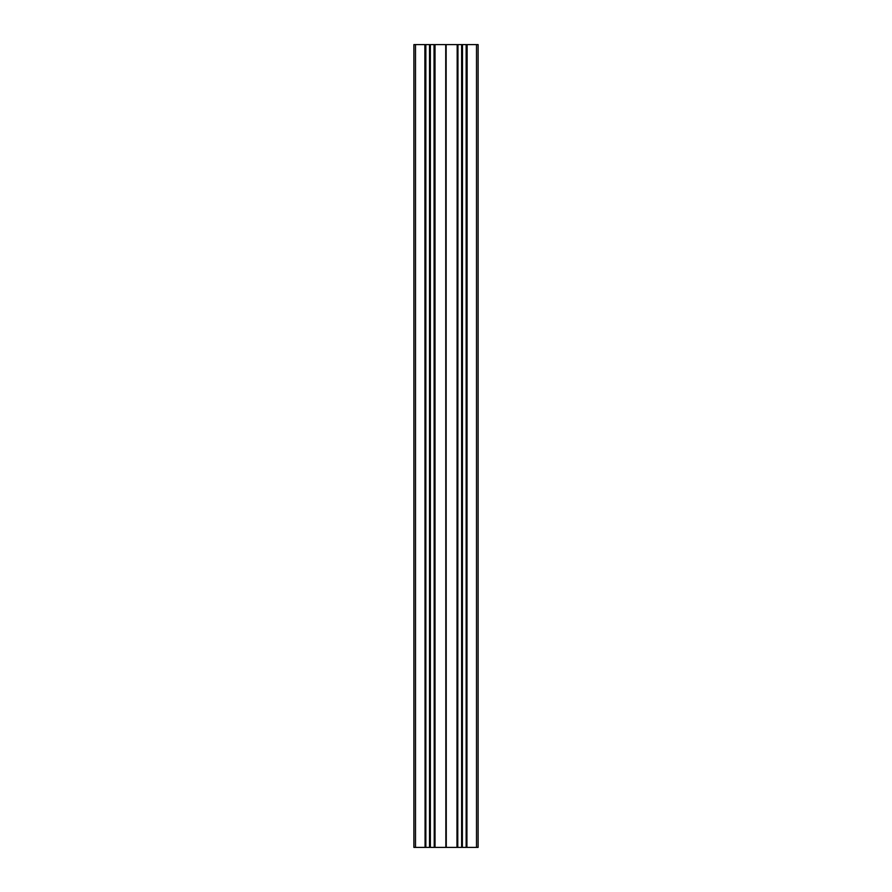 <?xml version="1.0" encoding="UTF-8"?>
<svg xmlns="http://www.w3.org/2000/svg" width="892" height="892" viewBox="0 0 892 892"><rect width="100%" height="100%" fill="white"/><g stroke="black" fill="none" stroke-linecap="round" stroke-linejoin="round"><path stroke-width="1.34" d="M424.871 44.6L425.071 847.4L424.871 44.6L415.494 44.6L415.494 847.4L413.888 847.4L413.888 44.6L415.494 44.6M424.871 847.4L415.494 847.4M425.852 44.6L425.852 847.4L425.651 44.6L430.368 44.6L430.368 847.4L430.256 44.6M429.632 44.6L429.632 847.4L425.852 847.4M425.071 44.6L425.651 44.6M434.036 44.6L434.237 847.4L434.036 44.6L430.368 44.6M434.237 44.6L435.017 44.6L435.017 847.4L434.817 44.6M445.732 44.6L445.855 847.4L445.732 44.6L435.017 44.6M445.855 44.6L446 847.4L457.183 847.4L457.183 44.6L456.983 847.4M446.268 847.4L446 44.6M446.268 44.6L456.983 44.6M457.763 44.6L457.763 847.4L457.964 44.6L457.183 44.6M457.964 44.6L461.632 44.6L461.632 847.4L461.632 44.6M462.368 44.6L462.368 847.4L462.48 44.6L461.744 44.6M462.48 44.6L466.148 44.6L466.148 847.4L466.148 44.6M466.929 44.6L466.929 847.4L467.129 44.6L466.349 44.6M467.129 44.6L476.506 44.6L476.506 847.4L478.112 847.4L478.112 44.6L476.506 44.6M467.129 847.4L476.506 847.4M466.929 847.4L466.349 847.4M462.48 847.4L466.148 847.4M462.368 847.4L461.744 847.4M457.964 847.4L461.632 847.4M457.763 847.4L457.183 847.4M445.732 847.4L435.017 847.4M434.237 847.4L434.817 847.4M434.036 847.4L430.368 847.4M429.632 847.4L430.256 847.4M425.071 847.4L425.651 847.4M429.944 44.6L429.944 847.4M462.056 44.6L462.056 847.4M478.112 847.4L478.112 44.6M429.52 847.4L429.52 44.6M446.145 44.6L446.145 847.4"/></g></svg>
